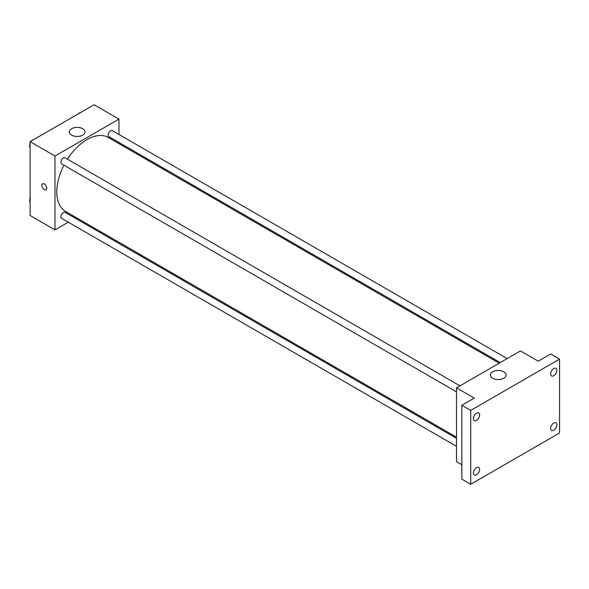 <?xml version="1.0" encoding="UTF-8"?>
<svg xmlns="http://www.w3.org/2000/svg" width="589" height="589" viewBox="0 0 589 589"><rect width="100%" height="100%" fill="white"/><g stroke="black" fill="none" stroke-linecap="round" stroke-linejoin="round"><path stroke-width="0.88" d="M68.295 222.2L54.991 229.879L30.12 215.522L30.12 141.669L94.078 104.739L118.949 119.103L118.949 134.461M76.239 217.613L75.23 218.195M63.951 165.207A42.71 24.657 120 0 0 56.772 191.926A42.71 24.657 120 0 0 65.615 211.48L456.504 437.163M499.222 363.177L108.332 137.502A42.71 24.657 120 0 0 67.418 159.199M118.949 142.472L118.949 143.635M54.991 229.879L54.991 156.026L118.949 119.103M507.158 358.598L112.3 130.625A3.468 2.003 120 0 0 109.628 131.553A3.468 2.003 120 0 0 108.118 135.043A3.468 2.003 120 0 0 108.832 136.626L500.223 362.596M456.504 438.319L65.114 212.357A3.468 2.003 120 0 0 62.441 213.284A3.468 2.003 120 0 0 60.925 216.774A3.468 2.003 120 0 0 61.646 218.357L456.504 446.329M456.504 391.84L61.646 163.875A3.468 2.003 -60 0 1 61.646 159.869A3.468 2.003 -60 0 1 65.114 157.867L459.972 385.839M54.991 156.026L30.12 141.669M71.652 135.131A7.848 4.535 180 0 1 69.347 131.921A7.848 4.535 180 0 1 77.203 127.393A7.848 4.535 180 0 1 85.052 131.921A7.848 4.535 180 0 1 80.207 136.111A7.848 4.535 180 0 1 71.652 135.131M46.774 188.208A3.453 1.995 60 0 1 46.06 189.791A3.453 1.995 60 0 1 42.607 187.795A3.453 1.995 60 0 1 42.607 183.805A3.453 1.995 60 0 1 45.272 184.732A3.453 1.995 60 0 1 46.774 188.208M46.06 189.791A3.453 1.995 60 0 1 42.607 187.795A3.453 1.995 60 0 1 42.607 183.805M461.835 464.773L456.504 461.695L456.504 387.842L520.462 350.911L538.228 361.167L550.663 353.989L559.55 359.121L559.55 432.974L470.721 484.261L461.835 479.129L461.835 405.276L474.27 398.098L456.504 387.842M470.721 484.261L470.721 410.408L461.835 405.276M470.721 410.408L559.55 359.121M492.706 378.226A7.848 4.535 180 0 1 490.409 375.016A7.848 4.535 180 0 1 498.257 370.488A7.848 4.535 180 0 1 506.106 375.016A7.848 4.535 180 0 1 501.261 379.206A7.848 4.535 180 0 1 492.706 378.226M553.778 375.73A4.403 2.54 -60 0 1 551.576 375.951A4.403 2.54 -60 0 1 550.899 372.417A4.403 2.54 -60 0 1 553.778 368.545A4.403 2.54 -60 0 1 555.979 368.324A4.403 2.54 -60 0 1 556.649 371.85A4.403 2.54 -60 0 1 553.778 375.73M476.494 420.347A4.403 2.54 -60 0 1 474.292 420.568A4.403 2.54 -60 0 1 473.615 417.041A4.403 2.54 -60 0 1 476.494 413.161A4.403 2.54 -60 0 1 478.695 412.941A4.403 2.54 -60 0 1 479.372 416.467A4.403 2.54 -60 0 1 476.494 420.347M476.494 474.837A4.403 2.54 -60 0 1 474.292 475.051A4.403 2.54 -60 0 1 473.615 471.524A4.403 2.54 -60 0 1 476.494 467.644A4.403 2.54 -60 0 1 478.695 467.43A4.403 2.54 -60 0 1 479.372 470.957A4.403 2.54 -60 0 1 476.494 474.837M553.778 430.22A4.403 2.54 -60 0 1 551.576 430.434A4.403 2.54 -60 0 1 550.899 426.907A4.403 2.54 -60 0 1 553.778 423.027A4.403 2.54 -60 0 1 555.979 422.814A4.403 2.54 -60 0 1 556.649 426.34A4.403 2.54 -60 0 1 553.778 430.22M30.12 147.567L29.45 146.609L30.12 144.879M31.725 140.742L36.43 138.025M30.12 147L29.45 146.609M30.12 142.847A3.468 2.003 120 0 0 29.84 144.334A3.468 2.003 120 0 0 29.987 145.225M33.33 139.755A3.468 2.003 120 0 0 31.143 141.08M78.911 113.5L83.616 110.784M80.516 112.514A3.468 2.003 120 0 0 78.33 113.839M30.12 202.049L29.45 201.099L30.12 199.369M30.12 201.482L29.45 201.099M30.12 197.337A3.468 2.003 120 0 0 29.84 198.824A3.468 2.003 120 0 0 29.987 199.708"/></g></svg>
